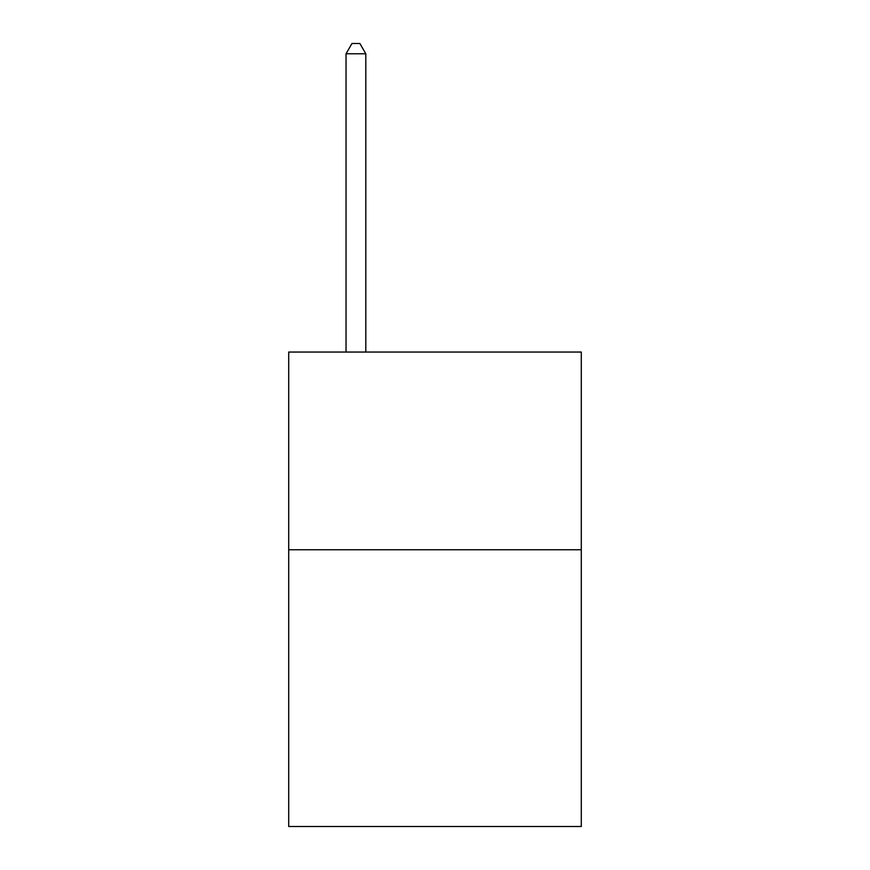 <?xml version="1.0" encoding="UTF-8"?>
<svg xmlns="http://www.w3.org/2000/svg" width="870" height="870" viewBox="0 0 870 870"><rect width="100%" height="100%" fill="white"/><g stroke="black" fill="none" stroke-linecap="round" stroke-linejoin="round"><path stroke-width="1.3" d="M581.29 549.742L581.29 826.5L288.709 826.5L288.709 352.046L581.29 352.046L581.29 549.742L288.709 549.742M365.813 352.046L365.813 53.777L346.042 53.777L346.042 352.046M346.042 53.777L351.969 43.5L359.875 43.5L365.813 53.777"/></g></svg>
